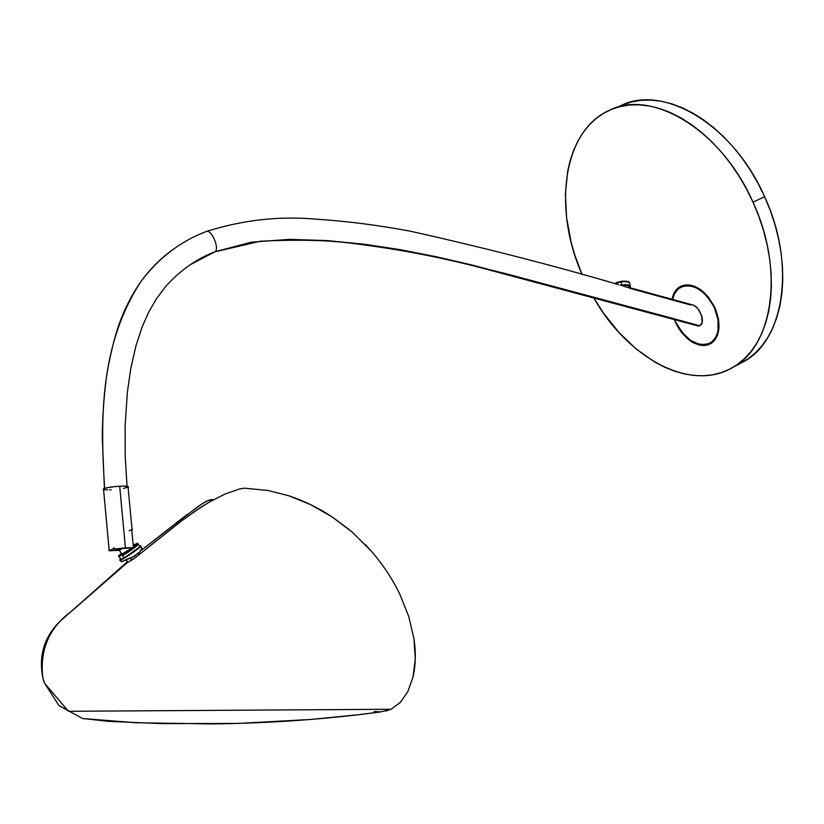 <?xml version="1.0" encoding="UTF-8"?>
<svg xmlns="http://www.w3.org/2000/svg" width="824" height="824" viewBox="0 0 824 824"><rect width="100%" height="100%" fill="white"/><g stroke="black" fill="none" stroke-linecap="round" stroke-linejoin="round"><path stroke-width="1.24" d="M122.354 548.506L119.274 550.144L115.7 549.011L119.274 550.144L122.014 554.181L132.149 547.775L121.9 554.212L119.181 550.174L121.921 554.202M132.252 529.822L131.809 530.563L132.252 529.822M133.385 547.352L131.809 530.563L133.385 547.352M125.413 547.847L133.004 547.641L125.413 547.847L119.676 486.212L125.413 547.847L114.32 549.114L125.413 547.847M132.005 529.121L128.07 487.169C129.141 486.232 126.35 485.913 119.676 486.212C111.673 486.788 106.286 487.654 103.505 488.817L103.577 489.538M119.398 550.484L109.54 550.37L119.398 550.484M114.196 547.754L114.32 549.114L132.891 547.713L114.32 549.114L114.196 547.754L111.786 549.556L114.196 547.754M108.83 550.628L111.786 549.556L108.83 550.628M118.481 550.154L109.582 550.823L118.481 550.154M120.119 549.763L119.305 548.732M103.206 489.332L106.1 487.963L114.742 486.613L123.991 486.088L128.379 486.685M128.328 486.984L123.621 488.416M111.219 489.817L109.716 489.878M107.686 489.909L103.67 489.569M129.162 530.749L132.407 529.317M120.984 549.299L120.51 548.65M134.59 545.519L133.333 546.827L134.23 545.488L133.045 543.758M139.925 546.436L138.298 544.386L132.273 549.361L122.539 555.654L124.166 558.054L128.317 555.16L121.138 559.548L118.965 556.355L131.727 548.557L137.649 543.737L133.89 545.004L137.299 543.315C141.852 541.718 123.044 555.108 118.965 556.355L121.138 559.548L124.166 558.054L122.539 555.654C130.223 551.04 135.476 547.28 138.298 544.386L139.689 546.436M127.833 562.421L126.216 560.032L127.833 562.421M131.747 560.207L130.429 558.27L131.747 560.207M120.561 559.28L121.138 559.548L120.52 559.64M135.836 549.701L139.915 546.776L135.836 549.701M138.308 553.337L139.122 554.552L138.308 553.337M118.965 556.355L118.841 556.396C117.657 556.684 118.502 555.695 121.375 553.409L118.512 555.942L118.965 556.355M136.619 549.134L127.493 555.675L136.609 549.134M121.324 561.731L120.407 559.063L119.645 560.062L121.458 561.69L132.118 557.446L139.689 552.008L142.047 547.836L139.689 552.008L134.333 556.21L121.324 561.731L120.242 560.135M139.534 546.209L140.214 545.952C145.168 544.242 124.805 558.765 120.376 560.093L134.209 551.658L139.998 547.074L140.811 546.013L139.534 546.209M675.659 322.74L674.289 319.403L678.595 328.24L682.148 333.267L690.594 341.157L699.782 345.204L704.221 345.565L708.341 344.772L711.967 342.836L714.964 339.818L717.21 335.842L718.6 331.042L718.61 319.764L714.964 307.733C721.484 324.594 720.052 336.583 710.669 343.69C697.485 348.356 685.815 341.373 675.659 322.74M672.044 299.205C673.229 293.241 675.958 289.039 680.212 286.577C693.139 282.086 704.726 289.131 714.964 307.733L708.228 296.877L704.015 292.448L699.473 288.925L694.776 286.443L690.11 285.094L685.671 284.919L681.602 285.918L678.08 288.029L675.227 291.181L672.044 299.205M735.945 365.475L744.309 361.303C784.046 339.869 796.108 264.37 764.631 196.74L752.992 202.148C784.633 270.118 772.881 345.781 733.35 367.102C690.965 393.069 627.63 357.987 593.826 297.958L603.261 312.78L618.886 332.422L636.283 349.067L654.915 362.127L664.525 367.144L674.217 371.058L683.91 373.839L693.53 375.425L702.985 375.775L712.183 374.879L721.031 372.706L729.446 369.255L737.326 364.517L744.587 358.533L751.128 351.323L756.885 342.938L761.778 333.442L765.723 322.915L768.668 311.451L770.574 299.174L771.377 286.206L771.068 272.672L769.637 258.726L767.092 244.543L763.436 230.267L758.719 216.084L752.992 202.148L764.631 196.74C733.061 124.29 662.723 83.585 620.472 105.853L614.776 108.15M582.156 274.732C553.059 209.523 562.38 131.48 608.946 110.498C650.95 88.292 721.237 129.368 752.992 202.148L746.317 188.645L738.778 175.718L730.466 163.523L721.474 152.203L711.926 141.882L701.935 132.685L691.614 124.692L681.087 117.976L670.489 112.6L659.921 108.614L649.508 106.018L639.362 104.823L629.567 105.009L620.235 106.553L611.449 109.407L603.271 113.506L595.783 118.8L589.036 125.207L583.083 132.643L577.943 141.007L573.669 150.226L570.26 160.196L567.746 170.815L565.398 193.599L566.593 217.773L571.217 242.544L574.75 254.915L582.156 274.732M738.757 364.239L748.305 358.708L755.608 352.703L762.21 345.483L768.019 337.098L772.953 327.602L776.95 317.096L779.957 305.653L781.904 293.406L782.759 280.459L782.501 266.976L781.121 253.081L778.608 238.939L775.003 224.725L770.327 210.604L764.631 196.74L757.987 183.288L750.479 170.434L742.187 158.301L733.216 147.053L723.678 136.805L713.687 127.658L703.366 119.727L692.829 113.073L682.221 107.748L671.632 103.803L661.198 101.249L651.011 100.095L641.185 100.312L631.823 101.877L622.985 104.751M714.47 307.918L714.944 307.682L714.47 307.918C720.825 324.368 719.434 336.068 710.278 343.011C697.413 347.553 686.031 340.734 676.123 322.555L682.457 332.834L690.697 340.528L699.669 344.483L704.005 344.834L708.012 344.051L711.555 342.156L714.48 339.22L716.664 335.337L718.013 330.661L718.023 319.65L714.47 307.918C704.479 289.78 693.18 282.9 680.562 287.288C676.473 289.646 673.826 293.674 672.641 299.369L674.588 293.643L678.492 288.699L683.858 286.01L690.234 285.835L697.083 288.235L703.799 293.014L709.773 299.781L714.47 307.918M714.449 340.477L713.739 340.631M620.647 285.063L621.749 285.454M623.583 286.206L622.357 285.701L623.583 286.206M625.941 287.04L624.788 286.68L625.941 287.04M627.754 287.329L626.951 287.257L627.754 287.329M696.898 325.758L699.731 325.82L701.708 323.966L702.46 320.783L702.069 317.003L698.701 309.587L696.053 306.672L693.066 304.911L697.444 308.022L701.512 315.056L702.244 322.493L699.731 325.82L472.348 265.091L437.06 256.913L401.082 249.816L364.466 244.234L327.293 240.598L289.667 239.351L251.598 242.132L214.971 251.742C219.936 248.807 211.48 229.041 206.299 231.493C211.48 229.041 219.936 248.807 214.971 251.742C196.452 258.88 180.044 270.437 165.758 286.402L164.295 288.122L165.758 286.402C180.044 270.437 196.452 258.88 214.971 251.742L251.598 242.132L289.667 239.351L327.293 240.598L364.466 244.234L401.082 249.816L437.06 256.913L506.904 273.939L669.315 317.477L699.731 325.82L695.93 325.356M104.638 488.364C100.219 418.767 99.786 344.803 140.863 281.623C150.761 268.058 162.235 256.82 175.275 247.911C162.235 256.82 150.761 268.058 140.863 281.623C99.848 344.69 100.229 418.52 104.607 487.993M693.066 304.911L690.224 304.89L629.083 288.112M621.224 281.375L615.909 283.477M615.487 283.806L621.296 281.365L615.487 283.806M621.471 284.929L621.224 281.849L621.471 284.929C627.342 284.332 630.309 284.857 630.381 286.505L629.186 287.514L630.36 285.846L627.229 284.733L620.009 285.186M620.05 281.581L616.012 283.312M628.527 281.829L627.95 281.561M627.167 281.344L622.573 281.211M630.216 285.671L629.752 283.363C629.68 281.777 626.837 281.272 621.224 281.849C626.59 281.283 629.454 281.736 629.804 283.229M627.939 287.329L628.836 286.402L627.919 285.537L621.739 285.351C626.374 284.888 628.722 285.3 628.774 286.598M628.836 282.117L621.296 281.365M200.108 507.78L207.38 503.237L200.098 507.78M200.623 507.44L181.96 520.583L133.56 558.981L127.215 562.668L134.879 558.013L181.96 520.583L196.627 510.077L210.027 501.682L224.931 494.06L239.64 488.941L244.254 488.168L267.831 490.455L288.905 495.801L310.524 504.607L331.959 516.813L352.363 532.242L370.975 550.751C382.923 564.584 392.492 578.973 399.681 593.919L408.776 616.599L413.967 638.755L415.255 659.128L413.03 676.978L407.88 691.521L400.392 702.347L391.225 709.145L380.853 711.864C327.828 719.115 271.889 723.132 213.035 723.936L135.744 722.741L82.637 718.518L58.988 705.612L44.146 682.519L42.889 677.998C39.47 650.033 49.049 627.754 71.647 611.171L127.215 562.668L71.647 611.171C49.049 627.754 39.47 650.033 42.889 677.998L44.146 682.519L58.988 705.612L82.637 718.518L109.283 721.412L161.854 723.596L238.095 723.441L311.112 719.434L357.966 714.769L380.853 711.864L374.168 711.524M140.811 550.689L198.718 505.998L206.597 501.116L212.18 499.488L213.159 499.911L209.687 499.849L202.951 503.196L176.48 522.612L177.088 523.518M126.772 562.74L127.36 561.875L127.112 562.699M385.838 711.102L391.225 709.145L400.392 702.347L407.88 691.521L413.03 676.978C415.687 665.318 415.996 652.577 413.967 638.755L408.776 616.599L399.681 593.919C392.348 578.767 382.779 564.368 370.975 550.751L365.187 544.437M349.448 529.76L331.959 516.813C318.311 507.831 303.953 500.827 288.905 495.801L267.831 490.455L244.254 488.168L239.64 488.941L224.931 494.06L210.027 501.682M176.48 522.612L177.448 524.043M115.71 549.011L119.387 550.102L115.71 549.011M103.505 488.817L109.149 550.257M137.608 543.778L138.113 544.51M126.124 560.062L127.751 562.452M138.926 552.77L139.771 554.016M118.841 556.396L121.015 559.589M141.295 547.548L140.564 546.466M681.479 285.969L680.212 286.577M744.309 361.303L733.35 367.102M681.788 286.69L685.383 284.95M710.278 343.011L713.821 341.177M618.556 284.63C553.543 265.503 484.193 247.705 410.517 231.225C377.68 225.096 346.039 221.069 315.592 219.132C279.037 215.898 242.637 220.008 206.381 231.472M628.949 287.442L691.645 304.653M104.421 488.426L102.279 437.369C102.269 424.092 103.484 399.382 106.245 378.741C109.17 358.162 115.144 334.832 119.398 323.399C124.836 308.289 131.995 294.364 140.863 281.623C158.507 258.097 180.25 241.422 206.093 231.575M165.758 286.402L156.447 298.731L148.608 312.327L142.171 326.912L136.001 345.637L130.779 368.513L127.38 392.09L125.135 425.771L125.197 455.899L127.03 486.253M698.391 326.036L484.522 268.717C439.161 256.666 391.894 247.839 342.702 242.235C319.321 239.959 291.799 239.63 260.157 241.236L214.642 251.938L190.365 264.659M615.353 283.765C615.044 283.065 617.011 282.261 621.245 281.334C626.075 280.881 628.825 281.262 629.495 282.478M390.957 709.268L68.433 711.287L44.589 683.271L42.889 677.998C38.522 656.12 44.043 637.405 59.441 621.842L127.308 561.803M187.244 514.423L140.832 550.669"/></g></svg>
